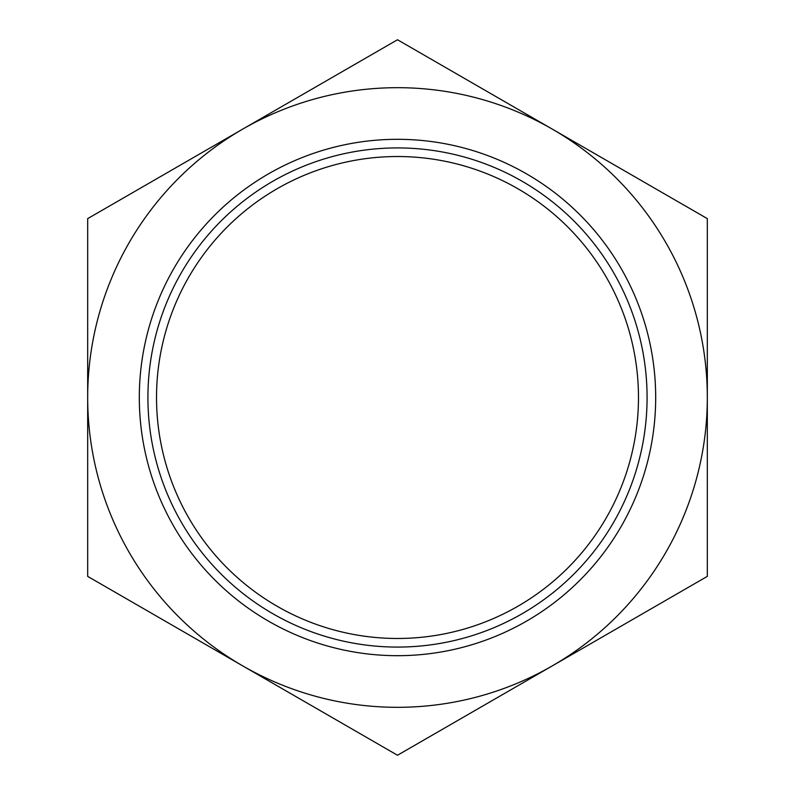 <?xml version="1.0" encoding="UTF-8"?>
<svg xmlns="http://www.w3.org/2000/svg" width="795" height="795" viewBox="0 0 795 795"><rect width="100%" height="100%" fill="white"/><g stroke="black" fill="none" stroke-linecap="round" stroke-linejoin="round"><path stroke-width="1.19" d="M392.442 655.636L390.355 655.587M552.406 129.188A309.821 309.821 0 0 0 242.594 129.188L397.5 39.75L552.406 129.188L397.5 39.75L242.594 129.188A309.821 309.821 0 0 0 87.679 397.5L87.679 218.625L87.679 576.375L397.5 755.25L552.406 665.812A309.821 309.821 0 0 1 242.594 665.812L397.5 755.25L552.406 665.812A309.821 309.821 0 0 0 552.406 129.188L707.321 218.625L707.321 576.375L707.321 218.625L397.5 39.75L87.679 218.625L87.679 576.375L397.5 755.25L707.321 576.375L707.321 218.625L397.5 39.75L87.679 218.625L87.679 576.375L397.5 755.25L707.321 576.375L707.321 218.625L564.112 135.945M242.594 665.812A309.821 309.821 0 0 1 87.679 397.5L87.679 576.375L230.888 659.055M655.686 397.5A258.186 258.186 0 0 0 397.5 139.314A258.186 258.186 0 0 0 139.314 397.5A258.186 258.186 0 0 0 397.5 655.686A258.186 258.186 0 0 0 655.686 397.5M147.92 397.5A249.58 249.58 0 0 0 397.5 647.08A249.58 249.58 0 0 0 647.08 397.5A249.58 249.58 0 0 0 397.5 147.92A249.58 249.58 0 0 0 147.92 397.5M156.526 397.5A240.974 240.974 0 0 0 397.5 638.474A240.974 240.974 0 0 0 638.474 397.5A240.974 240.974 0 0 0 397.5 156.526A240.974 240.974 0 0 0 156.526 397.5A240.974 240.974 0 0 1 397.5 156.526A240.974 240.974 0 0 1 638.474 397.5A240.974 240.974 0 0 1 397.5 638.474A240.974 240.974 0 0 1 156.526 397.5"/></g></svg>
